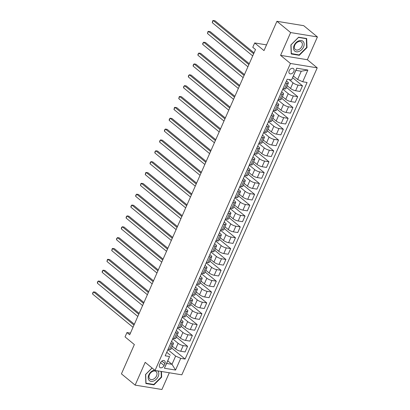 <?xml version="1.0" encoding="UTF-8"?>
<svg xmlns="http://www.w3.org/2000/svg" width="410" height="410" viewBox="0 0 410 410"><rect width="100%" height="100%" fill="white"/><g stroke="black" fill="none" stroke-linecap="round" stroke-linejoin="round"><path stroke-width="0.61" d="M289.188 70.715A3.152 2.188 129.4 0 0 289.506 73.528A3.152 2.188 129.4 0 0 293.821 71.468A3.152 2.188 129.4 0 0 293.509 68.654A3.152 2.188 129.4 0 0 289.188 70.715M317.417 36.941L303.713 25.676L276.929 21.299L290.634 32.564L280.578 55.36L290.444 63.468L317.227 67.845L307.362 59.732L317.417 36.941L290.634 32.564M290.444 63.468L155.052 370.44L181.84 374.817L317.227 67.845M155.052 370.44L145.186 362.332L135.136 385.123L161.919 389.5L169.299 372.767M135.136 385.123L121.432 373.858L134.357 344.554L125.04 336.892L126.956 332.551L129.698 334.801L255.512 49.538L252.77 47.288L254.687 42.947L264.004 50.604L276.929 21.299M164.067 365.489L164.907 363.578A3.054 2.122 129.4 0 0 164.605 360.851A3.054 2.122 129.4 0 0 160.423 362.845L159.577 364.756A3.054 2.122 129.4 0 0 159.885 367.483A3.054 2.122 129.4 0 0 164.067 365.489L160.546 362.594M180.723 358.345L175.552 370.066L164.405 368.247L169.576 356.521L166.639 363.439L171.995 364.316L175.634 356.07L180.723 358.345L185.1 359.058L307.085 82.482L302.708 81.764L297.619 79.489L301.258 71.237L295.902 70.366L291.561 79.945L296.732 68.219L307.879 70.043L302.708 81.764M291.561 79.945L287.179 79.227L165.194 355.808L169.576 356.521M266.531 44.88L254.687 42.947M130.436 333.12L126.956 332.551M167.782 360.851L171.995 364.316L175.552 370.066M170.278 355.193L166.747 352.287M285.509 83.025L286.959 83.261A3.941 1.061 23.8 0 0 288.373 83.051A3.941 1.061 23.8 0 0 287.661 81.933L286.431 80.924M280.717 93.88L282.172 94.115A3.941 1.061 23.8 0 0 283.587 93.905A3.941 1.061 23.8 0 0 282.874 92.788L281.644 91.778M275.93 104.734L277.385 104.97A3.941 1.061 23.8 0 0 278.8 104.76A3.941 1.061 23.8 0 0 278.088 103.643L276.858 102.633M271.143 115.589L272.599 115.825A3.941 1.061 23.8 0 0 274.013 115.615A3.941 1.061 23.8 0 0 273.301 114.498L272.071 113.488M266.356 126.444L267.812 126.68A3.941 1.061 23.8 0 0 269.221 126.47A3.941 1.061 23.8 0 0 268.514 125.352L267.284 124.343M261.57 137.299L263.02 137.535A3.941 1.061 23.8 0 0 264.435 137.324A3.941 1.061 23.8 0 0 263.727 136.207L262.497 135.192M256.783 148.153L258.233 148.389A3.941 1.061 23.8 0 0 259.648 148.179A3.941 1.061 23.8 0 0 258.935 147.062L257.711 146.047M251.991 159.008L253.447 159.244A3.941 1.061 23.8 0 0 254.861 159.034A3.941 1.061 23.8 0 0 254.149 157.917L252.919 156.902M247.204 169.863L248.66 170.099A3.941 1.061 23.8 0 0 250.074 169.889A3.941 1.061 23.8 0 0 249.362 168.771L248.132 167.757M242.418 180.718L243.873 180.953A3.941 1.061 23.8 0 0 245.288 180.743A3.941 1.061 23.8 0 0 244.575 179.626L243.345 178.611M237.631 191.572L239.086 191.808A3.941 1.061 23.8 0 0 240.501 191.598A3.941 1.061 23.8 0 0 239.788 190.481L238.558 189.466M232.844 202.427L234.3 202.663A3.941 1.061 23.8 0 0 235.709 202.453A3.941 1.061 23.8 0 0 235.002 201.336L233.772 200.321M228.057 213.282L229.508 213.518A3.941 1.061 23.8 0 0 230.922 213.308A3.941 1.061 23.8 0 0 230.215 212.19L228.985 211.176M223.271 224.137L224.721 224.372A3.941 1.061 23.8 0 0 226.135 224.162A3.941 1.061 23.8 0 0 225.423 223.045L224.198 222.03M218.479 234.991L219.934 235.227A3.941 1.061 23.8 0 0 221.349 235.017A3.941 1.061 23.8 0 0 220.636 233.9L219.406 232.885M213.692 245.846L215.147 246.082A3.941 1.061 23.8 0 0 216.562 245.872A3.941 1.061 23.8 0 0 215.85 244.755L214.62 243.74M208.905 256.701L210.361 256.937A3.941 1.061 23.8 0 0 211.775 256.727A3.941 1.061 23.8 0 0 211.063 255.609L209.833 254.595M204.118 267.556L205.574 267.791A3.941 1.061 23.8 0 0 206.988 267.581A3.941 1.061 23.8 0 0 206.276 266.464L205.046 265.449M199.332 278.41L200.787 278.646A3.941 1.061 23.8 0 0 202.197 278.436A3.941 1.061 23.8 0 0 201.489 277.319L200.259 276.304M194.545 289.265L195.995 289.501A3.941 1.061 23.8 0 0 197.41 289.291A3.941 1.061 23.8 0 0 196.703 288.174L195.473 287.159M189.758 300.12L191.209 300.356A3.941 1.061 23.8 0 0 192.623 300.146A3.941 1.061 23.8 0 0 191.911 299.028L190.686 298.014M184.966 310.975L186.422 311.21A3.941 1.061 23.8 0 0 187.836 311A3.941 1.061 23.8 0 0 187.124 309.883L185.894 308.868M180.18 321.829L181.635 322.065A3.941 1.061 23.8 0 0 183.05 321.855A3.941 1.061 23.8 0 0 182.337 320.738L181.107 319.723M175.393 332.684L176.848 332.92A3.941 1.061 23.8 0 0 178.263 332.71A3.941 1.061 23.8 0 0 177.55 331.593L176.32 330.578M170.606 343.539L172.062 343.775A3.941 1.061 23.8 0 0 173.476 343.565A3.941 1.061 23.8 0 0 172.764 342.447L171.534 341.433M167.89 349.699L175.634 356.07M172.297 346.224L175.629 348.966A3.941 1.061 23.8 0 0 180.718 351.242L185.1 351.954L187.585 346.312L176.341 337.066M172.677 338.844L178.119 343.319A3.941 1.061 23.8 0 0 183.208 345.594L187.585 346.312M177.089 335.37L180.415 338.112A3.941 1.061 23.8 0 0 185.504 340.387L189.886 341.099L192.377 335.457L181.128 326.211M177.463 327.99L182.906 332.464A3.941 1.061 23.8 0 0 187.995 334.739L192.377 335.457M181.876 324.515L185.207 327.257A3.941 1.061 23.8 0 0 190.291 329.532L194.673 330.245L197.164 324.602L185.914 315.357M182.25 317.135L187.693 321.609A3.941 1.061 23.8 0 0 192.782 323.885L197.164 324.602M186.663 313.66L189.994 316.402A3.941 1.061 23.8 0 0 195.083 318.678L199.46 319.39L201.951 313.747L190.701 304.502M187.037 306.28L192.485 310.754A3.941 1.061 23.8 0 0 197.569 313.03L201.951 313.747M191.449 302.805L194.781 305.547A3.941 1.061 23.8 0 0 199.87 307.823L204.247 308.535L206.737 302.893L195.488 293.647M191.824 295.425L197.272 299.9A3.941 1.061 23.8 0 0 202.355 302.175L206.737 302.893M196.236 291.951L199.567 294.693A3.941 1.061 23.8 0 0 204.657 296.968L209.033 297.68L211.524 292.038L200.28 282.792M196.615 284.571L202.058 289.045A3.941 1.061 23.8 0 0 207.147 291.32L211.524 292.038M201.023 281.096L204.354 283.838A3.941 1.061 23.8 0 0 209.443 286.113L213.825 286.826L216.311 281.183L205.067 271.938M201.402 273.716L206.845 278.19A3.941 1.061 23.8 0 0 211.934 280.466L216.311 281.183M205.81 270.241L209.141 272.983A3.941 1.061 23.8 0 0 214.23 275.259L218.612 275.971L221.098 270.328L209.853 261.083M206.189 262.861L211.632 267.335A3.941 1.061 23.8 0 0 216.721 269.611L221.098 270.328M210.602 259.386L213.928 262.128A3.941 1.061 23.8 0 0 219.017 264.404L223.399 265.116L225.889 259.474L214.64 250.228M210.976 252.006L216.418 256.481A3.941 1.061 23.8 0 0 221.508 258.756L225.889 259.474M215.388 248.532L218.72 251.274A3.941 1.061 23.8 0 0 223.804 253.549L228.185 254.261L230.676 248.619L219.427 239.373M215.762 241.152L221.205 245.626A3.941 1.061 23.8 0 0 226.294 247.901L230.676 248.619M220.175 237.677L223.506 240.419A3.941 1.061 23.8 0 0 228.595 242.694L232.972 243.407L235.463 237.764L224.214 228.519M220.549 230.297L225.997 234.771A3.941 1.061 23.8 0 0 231.081 237.047L235.463 237.764M224.962 226.822L228.293 229.564A3.941 1.061 23.8 0 0 233.382 231.84L237.759 232.552L240.25 226.909L229 217.664M225.336 219.442L230.784 223.916A3.941 1.061 23.8 0 0 235.868 226.192L240.25 226.909M229.749 215.967L233.08 218.709A3.941 1.061 23.8 0 0 238.169 220.985L242.546 221.697L245.036 216.055L233.792 206.809M230.128 208.587L235.571 213.062A3.941 1.061 23.8 0 0 240.66 215.337L245.036 216.055M234.535 205.113L237.867 207.855A3.941 1.061 23.8 0 0 242.956 210.13L247.338 210.842L249.823 205.2L238.579 195.954M234.915 197.733L240.357 202.207A3.941 1.061 23.8 0 0 245.446 204.482L249.823 205.2M239.322 194.258L242.653 197A3.941 1.061 23.8 0 0 247.742 199.275L252.124 199.988L254.61 194.345L243.366 185.1M239.701 186.878L245.144 191.352A3.941 1.061 23.8 0 0 250.233 193.628L254.61 194.345M244.114 183.403L247.44 186.145A3.941 1.061 23.8 0 0 252.529 188.421L256.911 189.133L259.402 183.49L248.152 174.245M244.488 176.023L249.931 180.497A3.941 1.061 23.8 0 0 255.02 182.773L259.402 183.49M248.901 172.548L252.232 175.29A3.941 1.061 23.8 0 0 257.316 177.566L261.698 178.278L264.189 172.636L252.939 163.39M249.275 165.168L254.718 169.643A3.941 1.061 23.8 0 0 259.807 171.918L264.189 172.636M253.687 161.694L257.019 164.436A3.941 1.061 23.8 0 0 262.108 166.711L266.485 167.423L268.975 161.781L257.726 152.535M254.062 154.314L259.51 158.788A3.941 1.061 23.8 0 0 264.593 161.063L268.975 161.781M258.474 150.839L261.805 153.581A3.941 1.061 23.8 0 0 266.895 155.856L271.271 156.569L273.762 150.926L262.513 141.681M258.848 143.459L264.296 147.933A3.941 1.061 23.8 0 0 269.38 150.209L273.762 150.926M263.261 139.984L266.592 142.726A3.941 1.061 23.8 0 0 271.681 145.002L276.058 145.714L278.549 140.071L267.305 130.826M263.64 132.604L269.083 137.078A3.941 1.061 23.8 0 0 274.172 139.354L278.549 140.071M268.048 129.129L271.379 131.871A3.941 1.061 23.8 0 0 276.468 134.147L280.85 134.859L283.336 129.217L272.091 119.971M268.427 121.749L273.87 126.224A3.941 1.061 23.8 0 0 278.959 128.499L283.336 129.217M272.834 118.275L276.166 121.017A3.941 1.061 23.8 0 0 281.255 123.292L285.637 124.004L288.122 118.362L276.878 109.116M273.214 110.895L278.656 115.369A3.941 1.061 23.8 0 0 283.746 117.644L288.122 118.362M277.626 107.42L280.958 110.162A3.941 1.061 23.8 0 0 286.042 112.437L290.423 113.15L292.914 107.507L281.665 98.262M278 100.04L283.443 104.514A3.941 1.061 23.8 0 0 288.532 106.79L292.914 107.507M282.413 96.57L285.744 99.307A3.941 1.061 23.8 0 0 290.828 101.583L295.21 102.295L297.701 96.652L286.452 87.407M282.787 89.185L288.23 93.659A3.941 1.061 23.8 0 0 293.319 95.935L297.701 96.652M287.2 85.716L290.531 88.452A3.941 1.061 23.8 0 0 295.62 90.728L299.997 91.44L302.488 85.798L292.658 77.715M289.035 79.53L293.022 82.81A3.941 1.061 23.8 0 0 298.106 85.085L302.488 85.798M293.406 76.024L297.619 79.489M168.115 349.182L169.571 349.417A3.941 1.061 23.8 0 0 170.985 349.207L173.476 343.565M185.1 359.058L171.554 347.921M172.902 338.327L174.358 338.563A3.941 1.061 23.8 0 0 175.772 338.353L178.263 332.71M177.694 327.472L179.144 327.708A3.941 1.061 23.8 0 0 180.559 327.498L183.05 321.855M182.481 316.617L183.931 316.853A3.941 1.061 23.8 0 0 185.346 316.643L187.836 311M187.267 305.763L188.718 305.998A3.941 1.061 23.8 0 0 190.132 305.788L192.623 300.146M192.054 294.908L193.51 295.144A3.941 1.061 23.8 0 0 194.924 294.933L197.41 289.291M196.841 284.053L198.296 284.289A3.941 1.061 23.8 0 0 199.711 284.079L202.197 278.436M201.628 273.198L203.083 273.434A3.941 1.061 23.8 0 0 204.498 273.224L206.988 267.581M206.414 262.344L207.87 262.579A3.941 1.061 23.8 0 0 209.284 262.369L211.775 256.727M211.206 251.489L212.657 251.725A3.941 1.061 23.8 0 0 214.071 251.514L216.562 245.872M215.993 240.634L217.443 240.87A3.941 1.061 23.8 0 0 218.858 240.66L221.349 235.017M220.78 229.779L222.23 230.015A3.941 1.061 23.8 0 0 223.645 229.805L226.135 224.162M225.567 218.925L227.022 219.16A3.941 1.061 23.8 0 0 228.437 218.95L230.922 213.308M230.353 208.07L231.809 208.306A3.941 1.061 23.8 0 0 233.223 208.095L235.709 202.453M235.14 197.215L236.596 197.451A3.941 1.061 23.8 0 0 238.01 197.241L240.501 191.598M239.927 186.36L241.382 186.596A3.941 1.061 23.8 0 0 242.797 186.386L245.288 180.743M244.719 175.506L246.169 175.741A3.941 1.061 23.8 0 0 247.584 175.531L250.074 169.889M249.505 164.651L250.956 164.887A3.941 1.061 23.8 0 0 252.37 164.676L254.861 159.034M254.292 153.796L255.748 154.032A3.941 1.061 23.8 0 0 257.157 153.822L259.648 148.179M259.079 142.941L260.534 143.177A3.941 1.061 23.8 0 0 261.949 142.967L264.435 137.324M263.866 132.087L265.321 132.322A3.941 1.061 23.8 0 0 266.736 132.112L269.221 126.47M268.652 121.232L270.108 121.468A3.941 1.061 23.8 0 0 271.522 121.257L274.013 115.615M273.439 110.377L274.895 110.618A3.941 1.061 23.8 0 0 276.309 110.403L278.8 104.76M278.231 99.522L279.681 99.763A3.941 1.061 23.8 0 0 281.096 99.548L283.587 93.905M283.018 88.668L284.468 88.908A3.941 1.061 23.8 0 0 285.883 88.693L288.373 83.051M166.639 363.439L164.405 368.247M296.732 68.219L295.902 70.366M307.879 70.043L301.258 71.237M152.054 367.975L145.535 374.489L145.873 383.529L153.94 384.846L161.668 377.123L161.458 371.486M280.578 55.36L307.362 59.732M298.613 37.218L290.885 44.941L291.218 53.976L299.285 55.299L307.013 47.575L306.68 38.535L298.613 37.218M161.299 376.821L161.668 377.123M153.407 384.406L153.94 384.846M306.649 47.273L307.013 47.575M298.752 54.858L299.285 55.299M134.357 324.233L95.351 292.161L93.541 291.869L133.973 325.109M92.583 294.037L92.701 292.889L93.541 291.869L92.583 294.037L133.014 327.277M139.144 313.378L100.137 281.306L98.328 281.014L138.759 314.255M97.37 283.182L97.488 282.034L98.328 281.014L97.37 283.182L137.801 316.423M143.93 302.524L104.924 270.451L103.115 270.159L143.546 303.4M102.157 272.327L102.274 271.179L103.115 270.159L102.157 272.327L142.588 305.568M148.722 291.669L109.716 259.597L107.902 259.304L148.333 292.545M106.948 261.472L107.446 259.458L107.902 259.304L106.948 261.472L147.374 294.713M153.509 280.814L114.503 248.742L112.694 248.45L153.12 281.69M111.735 250.618L112.232 248.603L112.694 248.45L111.735 250.618L152.166 283.858M154.611 370.076A6.406 4.443 129.4 0 0 153.294 370.445A6.406 4.443 129.4 0 0 148.174 377.871A6.406 4.443 129.4 0 0 153.688 380.987A6.406 4.443 129.4 0 0 158.321 376.185A6.406 4.443 129.4 0 0 157.676 370.871M152.843 371.311A4.848 3.367 129.4 0 0 149.307 375.027A4.848 3.367 129.4 0 0 149.911 379.05A4.848 3.367 129.4 0 0 153.14 379.296A4.848 3.367 129.4 0 0 156.676 375.586A4.848 3.367 129.4 0 0 156.072 371.557A4.848 3.367 129.4 0 0 152.843 371.311M161.099 371.429L161.309 376.995L153.817 384.472L146.001 383.196L145.678 374.438L152.105 368.016M303.543 46.935A6.406 4.443 129.4 0 0 301.329 40.523A6.406 4.443 129.4 0 0 294.134 45.397A6.406 4.443 129.4 0 0 296.348 51.814A6.406 4.443 129.4 0 0 303.543 46.935M301.904 46.34A4.848 3.367 129.4 0 0 301.422 42.01A4.848 3.367 129.4 0 0 294.78 45.177A4.848 3.367 129.4 0 0 295.261 49.502A4.848 3.367 129.4 0 0 301.904 46.34M291.351 53.648L291.023 44.89L298.511 37.412L306.326 38.689L306.654 47.442L299.167 54.925L291.202 53.525M306.014 38.427L306.326 38.689M158.296 269.959L119.289 237.887L117.48 237.595L157.911 270.836M116.522 239.763L116.64 238.615L117.48 237.595L116.522 239.763L156.953 273.004M163.083 259.105L124.076 227.032L122.267 226.74L162.698 259.981M121.309 228.908L121.427 227.76L122.267 226.74L121.309 228.908L161.74 262.149M167.869 248.25L128.863 216.178L127.054 215.885L167.485 249.126M126.095 218.053L126.213 216.905L127.054 215.885L126.095 218.053L166.527 251.294M172.656 237.395L133.65 205.323L131.841 205.031L172.272 238.271M130.882 207.199L131 206.051L131.841 205.031L130.882 207.199L171.313 240.439M177.443 226.54L138.436 194.473L136.627 194.176L177.058 227.417M135.669 196.344L135.787 195.196L136.627 194.176L135.669 196.344L176.1 229.585M182.235 215.686L143.228 183.618L141.414 183.321L181.845 216.562M140.461 185.489L140.958 183.475L141.414 183.321L140.461 185.489L180.887 218.73M187.022 204.831L148.015 172.764L146.206 172.466L186.632 205.707M145.248 174.634L145.745 172.62L146.206 172.466L145.248 174.634L185.679 207.875M191.808 193.976L152.802 161.909L150.993 161.612L191.424 194.852M150.034 163.78L150.152 162.632L150.993 161.612L150.034 163.78L190.465 197.02M196.595 183.121L157.589 151.054L155.779 150.757L196.211 183.998M154.821 152.925L154.939 151.777L155.779 150.757L154.821 152.925L195.252 186.166M201.382 172.267L162.375 140.2L160.566 139.902L200.997 173.143M159.608 142.07L159.726 140.922L160.566 139.902L159.608 142.07L200.039 175.311M206.168 161.412L167.162 129.345L165.353 129.047L205.784 162.288M164.395 131.215L164.512 130.067L165.353 129.047L164.395 131.215L204.826 164.456M210.955 150.557L171.949 118.49L170.14 118.193L210.571 151.434M169.181 120.361L169.299 119.213L170.14 118.193L169.181 120.361L209.612 153.601M215.747 139.702L176.741 107.635L174.926 107.338L215.358 140.579M173.973 109.511L174.47 107.492L174.926 107.338L173.973 109.511L214.399 142.747M220.534 128.848L181.527 96.78L179.718 96.483L220.144 129.724M178.76 98.656L179.257 96.637L179.718 96.483L178.76 98.656L219.191 131.892M225.321 117.993L186.314 85.926L184.505 85.629L224.936 118.869M183.547 87.801L183.665 86.648L184.505 85.629L183.547 87.801L223.978 121.037M230.107 107.138L191.101 75.071L189.292 74.774L229.723 108.014M188.333 76.947L188.451 75.794L189.292 74.774L188.333 76.947L228.765 110.182M234.894 96.283L195.888 64.216L194.079 63.919L234.51 97.16M193.12 66.092L193.238 64.939L194.079 63.919L193.12 66.092L233.551 99.328M239.681 85.429L200.674 53.361L198.865 53.064L239.296 86.305M197.907 55.237L198.025 54.084L198.865 53.064L197.907 55.237L238.338 88.473M244.468 74.574L205.461 42.507L203.652 42.209L244.083 75.45M202.694 44.382L202.812 43.229L203.652 42.209L202.694 44.382L243.125 77.618M249.259 63.719L210.253 31.652L208.439 31.355L248.87 64.596M207.486 33.528L207.983 31.508L208.439 31.355L207.486 33.528L247.912 66.763M254.046 52.864L215.04 20.797L213.231 20.5L253.657 53.741M212.272 22.673L212.769 20.654L213.231 20.5L212.272 22.673L252.703 55.909M178.119 343.319L175.629 348.966M182.906 332.464L180.415 338.112M187.693 321.609L185.207 327.257M192.485 310.754L189.994 316.402M197.272 299.9L194.781 305.547M202.058 289.045L199.567 294.693M206.845 278.19L204.354 283.838M211.632 267.335L209.141 272.983M216.418 256.481L213.928 262.128M221.205 245.626L218.72 251.274M225.997 234.771L223.506 240.419M230.784 223.916L228.293 229.564M235.571 213.062L233.08 218.709M240.357 202.207L237.867 207.855M245.144 191.352L242.653 197M249.931 180.497L247.44 186.145M254.718 169.643L252.232 175.29M259.51 158.788L257.019 164.436M264.296 147.933L261.805 153.581M269.083 137.078L266.592 142.726M273.87 126.224L271.379 131.871M278.656 115.369L276.166 121.017M283.443 104.514L280.958 110.162M288.23 93.659L285.744 99.307M293.022 82.81L290.531 88.452M183.208 345.594L180.718 351.242M172.062 343.775L169.571 349.417M176.848 332.92L174.358 338.563M187.995 334.739L185.504 340.387M181.635 322.065L179.144 327.708M192.782 323.885L190.291 329.532M186.422 311.21L183.931 316.853M197.569 313.03L195.083 318.678M191.209 300.356L188.718 305.998M202.355 302.175L199.87 307.823M195.995 289.501L193.51 295.144M207.147 291.32L204.657 296.968M200.787 278.646L198.296 284.289M211.934 280.466L209.443 286.113M205.574 267.791L203.083 273.434M216.721 269.611L214.23 275.259M210.361 256.937L207.87 262.579M221.508 258.756L219.017 264.404M215.147 246.082L212.657 251.725M226.294 247.901L223.804 253.549M219.934 235.227L217.443 240.87M231.081 237.047L228.595 242.694M224.721 224.372L222.23 230.015M235.868 226.192L233.382 231.84M229.508 213.518L227.022 219.16M240.66 215.337L238.169 220.985M234.3 202.663L231.809 208.306M245.446 204.482L242.956 210.13M239.086 191.808L236.596 197.451M250.233 193.628L247.742 199.275M243.873 180.953L241.382 186.596M255.02 182.773L252.529 188.421M248.66 170.099L246.169 175.741M259.807 171.918L257.316 177.566M253.447 159.244L250.956 164.887M264.593 161.063L262.108 166.711M258.233 148.389L255.748 154.032M269.38 150.209L266.895 155.856M263.02 137.535L260.534 143.177M274.172 139.354L271.681 145.002M267.812 126.68L265.321 132.322M278.959 128.499L276.468 134.147M272.599 115.825L270.108 121.468M283.746 117.644L281.255 123.292M277.385 104.97L274.895 110.618M288.532 106.79L286.042 112.437M282.172 94.115L279.681 99.763M293.319 95.935L290.828 101.583M286.959 83.261L284.468 88.908M298.106 85.085L295.62 90.728M161.873 361.082L164.907 363.578"/></g></svg>
